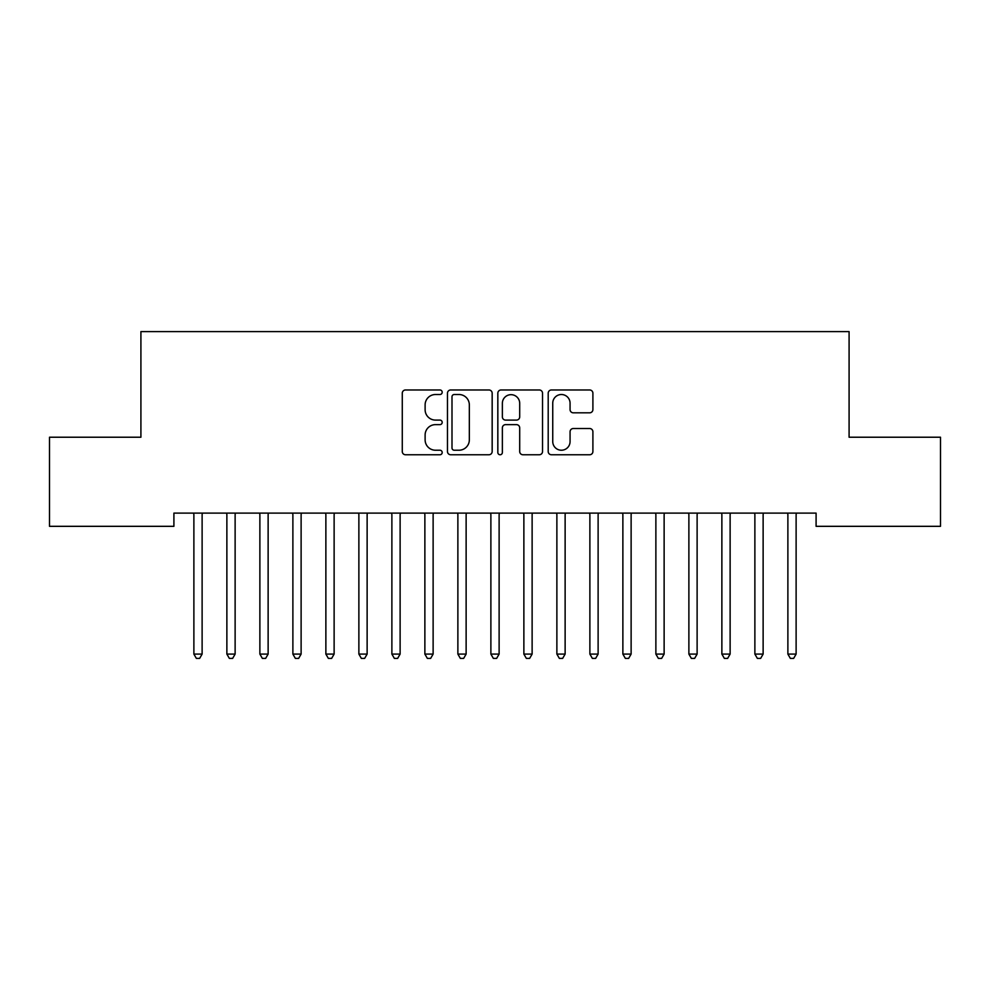 <?xml version="1.0" encoding="UTF-8"?>
<svg xmlns="http://www.w3.org/2000/svg" width="990" height="990" viewBox="0 0 990 990"><rect width="100%" height="100%" fill="white"/><g stroke="black" fill="none" stroke-linecap="round" stroke-linejoin="round"><path stroke-width="1.49" d="M442.196 392.238A2.265 2.265 0 0 0 439.931 389.973L405.516 389.973A3.242 3.242 0 0 0 402.274 393.216L402.274 451.514A3.242 3.242 0 0 0 405.516 454.757L439.931 454.757A2.265 2.265 0 0 0 442.196 452.492A2.265 2.265 0 0 0 439.931 450.227L435.476 450.227A10.37 10.37 0 0 1 425.118 439.857L425.118 434.994A10.37 10.37 0 0 1 435.476 424.636L439.931 424.636A2.265 2.265 0 0 0 442.196 422.371A2.265 2.265 0 0 0 439.931 420.094L435.476 420.094A10.37 10.37 0 0 1 425.118 409.736L425.118 404.873A10.37 10.37 0 0 1 435.476 394.515L439.931 394.515A2.265 2.265 0 0 0 442.196 392.238M589.669 412.818A3.242 3.242 0 0 0 592.899 409.575L592.899 393.216A3.242 3.242 0 0 0 589.669 389.973L551.442 389.973A3.242 3.242 0 0 0 548.2 393.216L548.2 451.514A3.242 3.242 0 0 0 551.442 454.757L589.669 454.757A3.242 3.242 0 0 0 592.899 451.514L592.899 431.764A3.242 3.242 0 0 0 589.669 428.522L573.309 428.522A3.242 3.242 0 0 0 570.067 431.764L570.067 441.565A8.662 8.662 0 0 1 561.404 450.227A8.662 8.662 0 0 1 552.742 441.565L552.742 403.178A8.662 8.662 0 0 1 561.404 394.515A8.662 8.662 0 0 1 570.067 403.178L570.067 409.575A3.242 3.242 0 0 0 573.309 412.818L589.669 412.818M816.094 513.117L173.906 513.117L173.906 526.321L49.5 526.321L49.5 437.221L140.914 437.221L140.914 331.613L849.086 331.613L849.086 437.221L940.5 437.221L940.5 526.321L816.094 526.321L816.094 513.117M492.166 393.216A3.242 3.242 0 0 0 488.924 389.973L450.71 389.973A3.242 3.242 0 0 0 447.468 393.216L447.468 451.514A3.242 3.242 0 0 0 450.71 454.757L488.924 454.757A3.242 3.242 0 0 0 492.166 451.514L492.166 393.216M501.076 389.973L539.29 389.973A3.242 3.242 0 0 1 542.532 393.216L542.532 451.514A3.242 3.242 0 0 1 539.29 454.757L522.943 454.757A3.242 3.242 0 0 1 519.701 451.514L519.701 427.878A3.242 3.242 0 0 0 516.458 424.636L505.605 424.636A3.242 3.242 0 0 0 502.363 427.878L502.363 452.492A2.265 2.265 0 0 1 500.099 454.757A2.265 2.265 0 0 1 497.834 452.492L497.834 393.216A3.242 3.242 0 0 1 501.076 389.973M454.262 394.515A2.265 2.265 0 0 0 451.997 396.78L451.997 447.963A2.265 2.265 0 0 0 454.262 450.227L458.964 450.227A10.37 10.37 0 0 0 469.334 439.857L469.334 404.873A10.37 10.37 0 0 0 458.964 394.515L454.262 394.515M519.701 403.338A8.662 8.662 0 0 0 511.038 394.676A8.662 8.662 0 0 0 502.363 403.338L502.363 416.864A3.242 3.242 0 0 0 505.605 420.094L516.458 420.094A3.242 3.242 0 0 0 519.701 416.864L519.701 403.338M193.446 513.117L193.632 513.6A3.304 3.304 0 0 1 193.879 514.837L193.879 654.093L202.121 654.093L202.121 514.837A3.304 3.304 0 0 1 202.368 513.6L202.554 513.117M202.121 654.093L199.646 658.387L196.354 658.387L193.879 654.093M226.438 513.117L226.636 513.6A3.304 3.304 0 0 1 226.871 514.837L226.871 654.093L235.125 654.093L235.125 514.837A3.304 3.304 0 0 1 235.36 513.6L235.558 513.117M235.125 654.093L232.65 658.387L229.346 658.387L226.871 654.093M259.442 513.117L259.64 513.6A3.304 3.304 0 0 1 259.875 514.837L259.875 654.093L268.129 654.093L268.129 514.837A3.304 3.304 0 0 1 268.364 513.6L268.562 513.117M268.129 654.093L265.654 658.387L262.35 658.387L259.875 654.093M292.446 513.117L292.632 513.6A3.304 3.304 0 0 1 292.879 514.837L292.879 654.093L301.121 654.093L301.121 514.837A3.304 3.304 0 0 1 301.368 513.6L301.554 513.117M301.121 654.093L298.646 658.387L295.354 658.387L292.879 654.093M325.438 513.117L325.636 513.6A3.304 3.304 0 0 1 325.871 514.837L325.871 654.093L334.125 654.093L334.125 514.837A3.304 3.304 0 0 1 334.36 513.6L334.558 513.117M334.125 654.093L331.65 658.387L328.346 658.387L325.871 654.093M358.442 513.117L358.64 513.6A3.304 3.304 0 0 1 358.875 514.837L358.875 654.093L367.129 654.093L367.129 514.837A3.304 3.304 0 0 1 367.364 513.6L367.562 513.117M367.129 654.093L364.654 658.387L361.35 658.387L358.875 654.093M391.446 513.117L391.632 513.6A3.304 3.304 0 0 1 391.879 514.837L391.879 654.093L400.121 654.093L400.121 514.837A3.304 3.304 0 0 1 400.368 513.6L400.554 513.117M400.121 654.093L397.646 658.387L394.354 658.387L391.879 654.093M424.438 513.117L424.636 513.6A3.304 3.304 0 0 1 424.871 514.837L424.871 654.093L433.125 654.093L433.125 514.837A3.304 3.304 0 0 1 433.36 513.6L433.558 513.117M433.125 654.093L430.65 658.387L427.346 658.387L424.871 654.093M457.442 513.117L457.64 513.6A3.304 3.304 0 0 1 457.875 514.837L457.875 654.093L466.129 654.093L466.129 514.837A3.304 3.304 0 0 1 466.364 513.6L466.562 513.117M466.129 654.093L463.654 658.387L460.35 658.387L457.875 654.093M490.446 513.117L490.632 513.6A3.304 3.304 0 0 1 490.879 514.837L490.879 654.093L499.121 654.093L499.121 514.837A3.304 3.304 0 0 1 499.368 513.6L499.554 513.117M499.121 654.093L496.646 658.387L493.354 658.387L490.879 654.093M523.438 513.117L523.636 513.6A3.304 3.304 0 0 1 523.871 514.837L523.871 654.093L532.125 654.093L532.125 514.837A3.304 3.304 0 0 1 532.36 513.6L532.558 513.117M532.125 654.093L529.65 658.387L526.346 658.387L523.871 654.093M556.442 513.117L556.64 513.6A3.304 3.304 0 0 1 556.875 514.837L556.875 654.093L565.129 654.093L565.129 514.837A3.304 3.304 0 0 1 565.364 513.6L565.562 513.117M565.129 654.093L562.654 658.387L559.35 658.387L556.875 654.093M589.446 513.117L589.632 513.6A3.304 3.304 0 0 1 589.879 514.837L589.879 654.093L598.121 654.093L598.121 514.837A3.304 3.304 0 0 1 598.368 513.6L598.554 513.117M598.121 654.093L595.646 658.387L592.354 658.387L589.879 654.093M622.438 513.117L622.636 513.6A3.304 3.304 0 0 1 622.871 514.837L622.871 654.093L631.125 654.093L631.125 514.837A3.304 3.304 0 0 1 631.36 513.6L631.558 513.117M631.125 654.093L628.65 658.387L625.346 658.387L622.871 654.093M655.442 513.117L655.64 513.6A3.304 3.304 0 0 1 655.875 514.837L655.875 654.093L664.129 654.093L664.129 514.837A3.304 3.304 0 0 1 664.364 513.6L664.562 513.117M664.129 654.093L661.654 658.387L658.35 658.387L655.875 654.093M688.446 513.117L688.632 513.6A3.304 3.304 0 0 1 688.879 514.837L688.879 654.093L697.121 654.093L697.121 514.837A3.304 3.304 0 0 1 697.368 513.6L697.554 513.117M697.121 654.093L694.646 658.387L691.354 658.387L688.879 654.093M721.438 513.117L721.636 513.6A3.304 3.304 0 0 1 721.871 514.837L721.871 654.093L730.125 654.093L730.125 514.837A3.304 3.304 0 0 1 730.36 513.6L730.558 513.117M730.125 654.093L727.65 658.387L724.346 658.387L721.871 654.093M754.442 513.117L754.64 513.6A3.304 3.304 0 0 1 754.875 514.837L754.875 654.093L763.129 654.093L763.129 514.837A3.304 3.304 0 0 1 763.364 513.6L763.562 513.117M763.129 654.093L760.654 658.387L757.35 658.387L754.875 654.093M787.446 513.117L787.632 513.6A3.304 3.304 0 0 1 787.879 514.837L787.879 654.093L796.121 654.093L796.121 514.837A3.304 3.304 0 0 1 796.368 513.6L796.554 513.117M796.121 654.093L793.646 658.387L790.354 658.387L787.879 654.093"/></g></svg>
